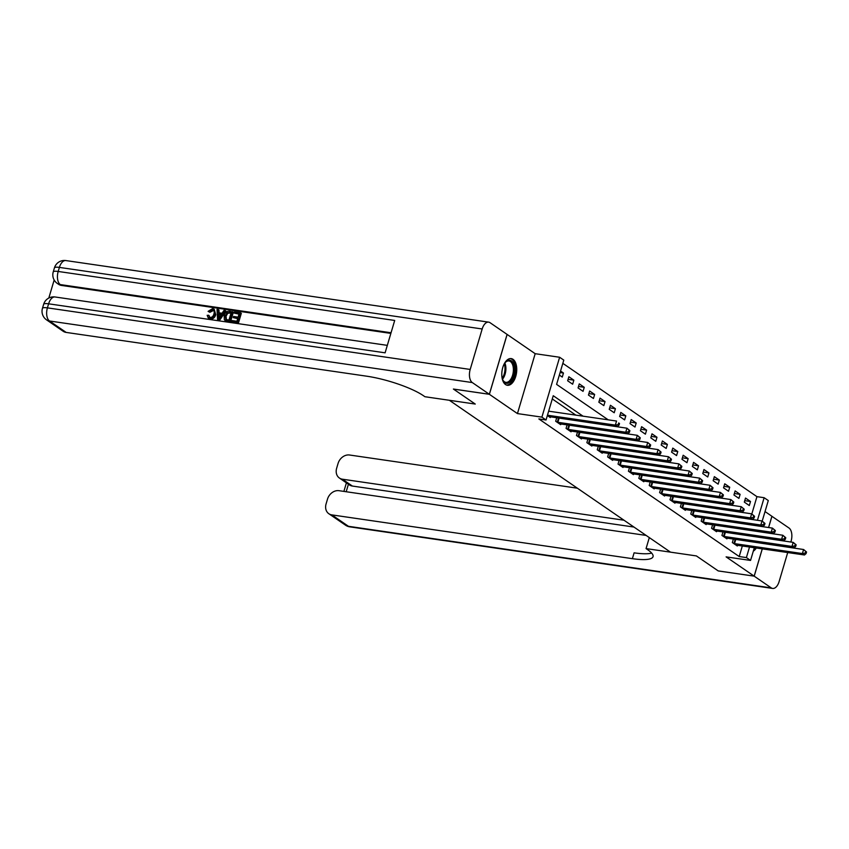 <?xml version="1.0" encoding="UTF-8"?>
<svg xmlns="http://www.w3.org/2000/svg" width="849" height="849" viewBox="0 0 849 849"><rect width="100%" height="100%" fill="white"/><g stroke="black" fill="none" stroke-linecap="round" stroke-linejoin="round"><path stroke-width="1.27" d="M513.008 359.307A13.488 7.301 98.3 0 0 511.215 358.586A13.488 7.301 98.3 0 0 502.353 369.156A13.488 7.301 98.3 0 0 505.537 384.555A13.488 7.301 98.3 0 0 507.331 385.276A13.488 7.301 98.3 0 0 516.181 374.706A13.488 7.301 98.3 0 0 513.008 359.307M751.821 513.963L756.937 496.654L764.132 497.705L768.292 500.56L762.211 521.095M768.557 527.537L771.9 516.266L765.034 511.554M488.663 322.142A10.368 5.614 98.3 0 0 482.179 328.977L59.388 267.403A10.368 5.614 -81.7 0 1 65.872 260.569L488.663 322.142A10.368 5.614 98.3 0 1 490.043 322.694L507.129 334.432L489.385 394.307L517.444 413.58L541.895 417.135L559.629 357.259L563.789 360.114L556.594 384.385L608.224 419.841M517.444 413.58L535.178 353.693L507.129 334.432M535.178 353.693L559.629 357.259M756.937 496.654L562.823 363.34M754.326 547.679L750.548 560.436L726.107 556.88L754.167 576.142L718.254 570.942L696.392 555.925L718.212 570.91L754.167 576.142L762.253 548.836M482.179 328.977L470.197 369.442A10.368 5.614 98.3 0 0 472.309 382.57L489.342 394.276L453.398 389.044L475.26 404.06L453.44 389.075L489.385 394.307M559.353 375.078L562.261 377.073L563.46 373.029L560.552 371.034M567.663 380.787L572.651 384.215L573.85 380.172L568.862 376.744L567.663 380.787M578.063 387.929L583.051 391.347L584.25 387.303L579.262 383.875L578.063 387.929M588.453 395.061L593.44 398.489L594.64 394.445L589.652 391.018L588.453 395.061M598.842 402.203L603.83 405.62L605.029 401.577L600.041 398.149L598.842 402.203M609.232 409.335L614.22 412.763L615.419 408.719L610.431 405.291L609.232 409.335M619.621 416.466L624.609 419.894L625.809 415.851L620.821 412.423L619.621 416.466M630.011 423.609L634.999 427.036L636.198 422.982L631.21 419.565L630.011 423.609M640.411 430.74L645.399 434.168L646.598 430.125L641.611 426.697L640.411 430.74M650.801 437.882L655.789 441.31L656.988 437.256L652 433.839L650.801 437.882M661.191 445.014L666.178 448.442L667.378 444.398L662.39 440.971L661.191 445.014M671.58 452.156L676.568 455.584L677.767 451.53L672.779 448.113L671.58 452.156M681.97 459.288L686.958 462.716L688.157 458.672L683.169 455.244L681.97 459.288M692.36 466.43L697.347 469.858L698.547 465.804L693.559 462.387L692.36 466.43M702.76 473.562L707.748 476.989L708.947 472.946L703.959 469.518L702.76 473.562M713.149 480.704L718.137 484.121L719.336 480.078L714.349 476.65L713.149 480.704M723.539 487.835L728.527 491.263L729.726 487.22L724.738 483.792L723.539 487.835M733.929 494.978L738.917 498.395L740.116 494.351L735.128 490.924L733.929 494.978M744.318 502.109L749.306 505.537L750.505 501.494L745.518 498.066L744.318 502.109M583.03 416.169L553.24 395.719L546.045 419.99L538.86 418.939L739.203 556.541L742.344 545.939M575.834 415.129L552.285 398.945M547.372 415.532L550.279 417.538L550.502 416.785M556.732 417.687L555.681 421.253L560.669 424.67L560.892 423.916M567.132 424.829L566.071 428.384L571.059 431.812L571.281 431.059M577.522 431.961L576.471 435.516L581.459 438.944L581.682 438.19M587.911 439.103L586.861 442.658L591.849 446.086L592.071 445.332M598.301 446.234L597.25 449.79L602.238 453.217L602.461 452.464M608.691 453.377L607.64 456.932L612.628 460.36L612.851 459.606M619.08 460.508L618.03 464.063L623.017 467.491L623.24 466.738M629.48 467.65L628.419 471.206L633.407 474.633L633.63 473.869M639.87 474.782L638.819 478.337L643.807 481.765L644.03 481.012M650.26 481.914L649.209 485.479L654.197 488.897L654.42 488.143M660.649 489.056L659.599 492.611L664.587 496.039L664.809 495.285M671.039 496.187L669.988 499.753L674.976 503.17L675.199 502.417M681.439 503.33L680.378 506.885L685.366 510.313L685.589 509.559M691.829 510.461L690.768 514.027L695.756 517.444L695.978 516.691M702.219 517.603L701.168 521.159L706.156 524.586L706.379 523.833M712.608 524.735L711.558 528.29L716.545 531.718L716.768 530.965M722.998 531.877L721.947 535.432L726.935 538.86L727.158 538.107M733.387 539.009L732.337 542.564L737.325 545.992L737.548 545.238M651.661 553.081A43.225 9.35 16.5 0 1 634.107 552.837L632.388 558.663A43.225 9.35 16.5 0 0 653.04 556.657A43.225 9.35 16.5 0 0 647.554 549.621L646.057 548.592L696.392 555.925L670.508 552.158L449.376 400.293L475.26 404.06L424.924 396.727L423.428 395.698A43.225 9.35 -163.5 0 0 366.694 376.192L66.148 332.415A10.368 8.426 124.5 0 1 63.155 331.259L46.525 319.84A10.368 8.426 -55.5 0 0 49.518 320.996L66.148 332.415M750.548 560.436L746.398 557.581L749.529 546.989M739.203 556.541L746.398 557.581M546.045 419.99L541.895 417.135M757.435 520.299L764.132 497.705M617.658 426.325L618.613 426.983M628.048 433.457L629.003 434.115M638.437 440.599L639.393 441.257M648.827 447.731L649.782 448.389M659.227 454.873L660.182 455.52M669.617 462.005L670.572 462.663M680.007 469.147L680.962 469.794M690.396 476.278L691.351 476.936M700.786 483.421L701.741 484.068M711.186 490.552L712.131 491.21M721.576 497.684L722.531 498.342M731.965 504.826L732.92 505.484M742.355 511.958L743.31 512.616M752.745 519.1L753.7 519.758M560.107 372.541L563.46 373.029M744.753 500.655L750.505 501.494M734.364 493.513L740.116 494.351M723.974 486.381L729.726 487.22M713.585 479.239L719.336 480.078M703.184 472.108L708.947 472.946M692.795 464.965L698.547 465.804M682.405 457.834L688.157 458.672M672.015 450.692L677.767 451.53M661.626 443.56L667.378 444.398M651.236 436.418L656.988 437.256M640.836 429.286L646.598 430.125M630.446 422.155L636.198 422.982M620.057 415.012L625.809 415.851M609.667 407.881L615.419 408.719M599.277 400.739L605.029 401.577M588.877 393.607L594.64 394.445M578.487 386.465L584.25 387.303M568.098 379.333L573.85 380.172M753.286 551.192A13.488 7.301 98.3 0 0 756.332 547.976M618.189 424.585L619.027 425.158L619.505 423.534L618.677 422.972L618.189 424.585L615.345 425.105L616.544 421.051L548.666 411.171L547.467 415.214L615.345 425.105L617.414 426.527L548.932 416.604M618.677 422.972L619.505 423.534M617.414 426.527L619.027 425.158M557.04 422.176L625.734 432.237L627.814 433.659L559.321 423.747M556.721 417.75L626.933 428.193L629.894 430.676L629.067 430.103L628.589 431.727L629.417 432.29L629.894 430.676M628.589 431.727L625.734 432.237L626.933 428.193L629.067 430.103M627.814 433.659L629.417 432.29M567.429 429.307L636.124 439.368L638.204 440.801L569.711 430.878M567.111 424.893L637.323 435.325L640.284 437.808L639.456 437.246L638.979 438.859L639.806 439.432L640.284 437.808M638.979 438.859L636.124 439.368L637.323 435.325L639.456 437.246M638.204 440.801L639.806 439.432M577.819 436.45L646.514 446.51L648.594 447.932L580.1 438.02M577.5 432.024L647.713 442.467L650.674 444.95L649.846 444.377L649.368 446.001L650.196 446.563L650.674 444.95M649.368 446.001L646.514 446.51L647.713 442.467L649.846 444.377M648.594 447.932L650.196 446.563M588.208 443.581L656.903 453.642L658.983 455.075L590.49 445.152M587.89 439.166L658.102 449.599L661.074 452.082L660.235 451.519L659.758 453.133L660.586 453.706L661.074 452.082M659.758 453.133L656.903 453.642L658.102 449.599L660.235 451.519M658.983 455.075L660.586 453.706M503.956 364.401A11.674 6.325 -81.7 0 1 505.378 362.343A11.674 6.325 -81.7 0 1 513.73 364.232A11.674 6.325 -81.7 0 1 511.597 380.246A11.674 6.325 -81.7 0 1 502.799 380.012A11.674 6.325 -81.7 0 1 502.512 379.301A11.674 6.325 -81.7 0 1 502.035 377.635M502.64 379.63A10.804 5.858 98.3 0 0 505.845 382.347A10.804 5.858 98.3 0 0 512.159 376.521A10.804 5.858 98.3 0 0 512.594 364.688A10.804 5.858 98.3 0 0 508.954 360.963A10.804 5.858 98.3 0 0 505.113 362.661M506.482 385.053A13.404 7.259 98.3 0 0 514.112 377.561A13.404 7.259 98.3 0 0 514.558 363.117A13.404 7.259 98.3 0 0 510.334 358.554M753.774 549.558A13.404 7.259 98.3 0 0 755.122 547.796M213.598 310.394L209.894 312.315L208.101 311.36L212.579 308.643L214.192 309.206L215.752 314.724C214.808 317.706 213.003 319.15 210.319 319.054L208.334 318.12L207.167 315.297L209.141 315.637L209.586 317.377M214.192 309.206L215.752 314.724M225.25 310.617L225.919 311.074L219.615 320.285L217.577 319.627L217.026 309.418L218.32 309.598L218.416 312.729L222.088 313.27L223.956 310.426L225.25 310.617L218.946 319.829L217.577 319.627M218.32 309.598L218.978 310.055L219.063 312.825M233.252 317.622L233.581 316.497L238.113 317.165L239.11 313.801L234.027 313.058L234.356 311.944L240.66 312.857L241.328 313.313L238.452 323.023L231.703 321.686L232.032 320.561L236.903 321.272L237.784 318.279L233.252 317.622L237.688 318.63M239.015 314.141L234.027 313.058M390.858 333.402L61.553 285.444A10.368 8.426 124.5 0 1 58.56 284.288L57.308 283.428A10.368 8.426 -55.5 0 0 60.3 284.585L61.553 285.444M54.166 280L48.818 298.031M232.7 311.7L229.824 321.41L225.388 320.614L224.338 319.733L224.168 315.573C225.07 312.464 226.885 311.021 229.601 311.243L233.358 312.156L230.482 321.867L225.006 320.2M472.309 382.57L49.518 320.996A10.368 5.614 -81.7 0 1 47.406 307.869L48.605 303.815L385.106 352.823L394.7 320.455L58.199 271.457L59.388 267.403A10.368 2.25 -163.5 0 0 54.432 267.881L53.232 271.935A10.368 2.25 16.5 0 1 58.199 271.457A10.368 5.614 -81.7 0 0 60.3 284.585L391.049 332.755M507.086 334.4L489.342 394.276M240.66 312.857L237.784 322.567L238.452 323.023M237.784 322.567L231.703 321.686M226.057 321.071L224.338 319.733M231.151 312.644L227.129 312.772L225.378 315.775L225.823 319.447L228.933 320.105L231.151 312.644M229.824 321.41L230.482 321.867M231.045 312.984L227.797 313.228L226.036 316.231L226.481 319.903M229.368 312.379L230.037 312.835M227.129 312.772L227.797 313.228M225.378 315.775L226.036 316.231M219.711 316.9L221.398 314.332L218.448 313.907L218.596 318.608L219.711 316.9M218.946 319.829L219.615 320.285M221.175 314.661L219.116 314.363L219.212 317.568M218.448 313.907L219.116 314.363M208.472 315.181L210.053 317.494C211.995 317.473 213.269 316.348 213.874 314.098C214.648 311.848 214.15 310.405 212.367 309.779L213.035 310.235M213.29 310.129L212.367 309.779L209.225 311.859L209.894 312.315M209.225 317.186L210.053 317.494M215.084 314.268C214.15 317.25 212.335 318.693 209.661 318.598L210.319 319.054M209.661 318.598L208.334 318.12M209.225 311.859L208.101 311.36M646.057 548.592L649.315 537.597M623.994 520.214L342.402 479.197A10.368 8.426 -55.5 0 1 339.409 478.04A10.368 8.426 -55.5 0 1 336.65 468.234L338.061 463.458A10.368 8.426 -55.5 0 1 349.576 455.011L577.352 488.186M646.142 535.422L339.006 490.69A10.368 8.426 -55.5 0 0 327.491 499.148L326.08 503.924A10.368 8.426 -55.5 0 0 328.839 513.73A10.368 8.426 -55.5 0 0 331.832 514.887L348.461 526.306L771.242 587.879A10.368 5.614 98.3 0 0 772.622 588.431A10.368 5.614 98.3 0 0 779.106 581.597L787.713 552.55M790.833 542.033L791.098 541.131A10.368 5.614 98.3 0 0 788.986 528.004L771.89 516.288M771.242 587.879L754.199 576.174L762.296 548.847M768.61 527.547L771.943 516.298M632.388 558.663L331.832 514.887M633.97 527.059L352.377 486.053A10.368 8.426 124.5 0 1 349.385 484.896L339.409 478.04M598.598 450.723L667.303 460.784L669.373 462.206L600.88 452.294M598.28 446.298L668.492 456.741L671.463 459.224L670.625 458.651L670.148 460.264L670.986 460.837L671.463 459.224M670.148 460.264L667.303 460.784L668.492 456.741L670.625 458.651M669.373 462.206L670.986 460.837M608.988 457.855L677.693 467.916L679.773 469.348L611.28 459.426M608.68 453.44L678.892 463.872L681.853 466.356L681.025 465.783L680.537 467.406L681.376 467.979L681.853 466.356M680.537 467.406L677.693 467.916L678.892 463.872L681.025 465.783M679.773 469.348L681.376 467.979M619.388 464.997L688.083 475.058L690.163 476.48L621.67 466.568M619.07 460.572L689.282 471.015L692.243 473.498L691.415 472.925L690.937 474.538L691.765 475.111L692.243 473.498M690.937 474.538L688.083 475.058L689.282 471.015L691.415 472.925M690.163 476.48L691.765 475.111M629.778 472.129L698.472 482.19L700.552 483.622L632.059 473.7M629.459 467.714L699.672 478.146L702.632 480.63L701.805 480.056L701.327 481.68L702.155 482.253L702.632 480.63M701.327 481.68L698.472 482.19L699.672 478.146L701.805 480.056M700.552 483.622L702.155 482.253M640.167 479.271L708.862 489.332L710.942 490.754L642.449 480.842M639.849 474.846L710.061 485.278L713.022 487.772L712.194 487.199L711.717 488.812L712.544 489.385L713.022 487.772M711.717 488.812L708.862 489.332L710.061 485.278L712.194 487.199M710.942 490.754L712.544 489.385M650.557 486.403L719.252 496.463L721.332 497.896L652.839 487.973M650.238 481.988L720.451 492.42L723.422 494.903L722.584 494.33L722.106 495.954L722.934 496.527L723.422 494.903M722.106 495.954L719.252 496.463L720.451 492.42L722.584 494.33M721.332 497.896L722.934 496.527M660.947 493.545L729.652 503.606L731.721 505.028L663.228 495.105M660.628 489.12L730.84 499.552L733.812 502.046L732.974 501.472L732.496 503.086L733.334 503.659L733.812 502.046M732.496 503.086L729.652 503.606L730.84 499.552L732.974 501.472M731.721 505.028L733.334 503.659M671.336 500.677L740.041 510.737L742.122 512.17L673.628 502.247M671.028 496.262L741.241 506.694L744.202 509.177L743.374 508.604L742.886 510.228L743.724 510.801L744.202 509.177M742.886 510.228L740.041 510.737L741.241 506.694L743.374 508.604M742.122 512.17L743.724 510.801M681.736 507.819L750.431 517.879L752.511 519.301L684.018 509.379M681.418 503.393L751.63 513.825L754.591 516.319L753.763 515.746L753.286 517.359L754.114 517.932L754.591 516.319M753.286 517.359L750.431 517.879L751.63 513.825L753.763 515.746M752.511 519.301L754.114 517.932M692.126 514.95L760.821 525.011L762.901 526.444L694.408 516.521M691.808 510.525L762.02 520.968L764.981 523.451L764.153 522.878L763.676 524.502L764.503 525.064L764.981 523.451M763.676 524.502L760.821 525.011L762.02 520.968L764.153 522.878M762.901 526.444L764.503 525.064M702.516 522.093L771.21 532.153L773.29 533.575L704.797 523.653M702.197 517.667L772.41 528.099L775.37 530.583L774.543 530.02L774.065 531.633L774.893 532.206L775.37 530.583M774.065 531.633L771.21 532.153L772.41 528.099L774.543 530.02M773.29 533.575L774.893 532.206M712.905 529.224L781.6 539.285L783.68 540.707L715.187 530.795M712.587 524.799L782.799 535.241L785.771 537.725L784.932 537.152L784.455 538.775L785.283 539.338L785.771 537.725M784.455 538.775L781.6 539.285L782.799 535.241L784.932 537.152M783.68 540.707L785.283 539.338M723.295 536.356L792 546.416L794.07 547.849L725.577 537.926M722.977 531.941L793.189 542.373L796.16 544.856L795.322 544.294L794.844 545.907L795.683 546.48L796.16 544.856M794.844 545.907L792 546.416L793.189 542.373L795.322 544.294M794.07 547.849L795.683 546.48M733.685 543.498L802.39 553.559L804.47 554.981L735.977 545.069M733.377 539.073L803.589 549.515L806.55 551.999L805.722 551.426L805.234 553.049L806.072 553.612L806.55 551.999M805.234 553.049L802.39 553.559L803.589 549.515L805.722 551.426M804.47 554.981L806.072 553.612M557.262 422.229L558.462 418.186M557.857 422.356L559.056 418.302M567.652 429.371L568.851 425.317M568.246 429.488L569.446 425.445M578.042 436.503L579.241 432.459M578.636 436.619L579.835 432.576M588.431 443.645L589.63 439.591M589.036 443.762L590.225 439.718M504.858 362.99A10.804 5.858 -81.7 0 1 505.102 363.595A10.804 5.858 -81.7 0 1 502.491 379.238M502.183 378.24A10.453 5.656 98.3 0 0 504.274 363.86M387.314 345.363L55.089 296.98A10.368 5.614 -81.7 0 0 48.605 303.815A10.368 2.25 -163.5 0 0 43.649 304.303L42.45 308.346A10.368 2.25 16.5 0 1 47.406 307.869L470.197 369.442M226.874 320.975L227.532 321.431M218.533 316.581L219.191 317.038M342.402 479.197L352.377 486.053M348.419 484.227L346.19 491.741M348.461 526.306A10.368 8.426 124.5 0 1 345.469 525.149A10.368 10.368 0 0 0 349.841 526.858A10.368 5.614 -81.7 0 1 348.461 526.306M598.821 450.777L600.02 446.733M599.426 450.893L600.625 446.85M609.221 457.919L610.42 453.865M609.815 458.036L611.015 453.992M619.611 465.05L620.81 461.007M620.205 465.167L621.404 461.124M630 472.193L631.2 468.139M630.595 472.309L631.794 468.266M640.39 479.324L641.589 475.281M640.984 479.441L642.184 475.398M650.78 486.456L651.979 482.412M651.385 486.583L652.573 482.529M661.169 493.598L662.369 489.555M661.774 493.715L662.973 489.671M671.57 500.73L672.769 496.686M672.164 500.857L673.363 496.803M681.959 507.872L683.158 503.828M682.554 507.989L683.753 503.945M692.349 515.003L693.548 510.96M692.943 515.131L694.142 511.077M702.739 522.146L703.938 518.102M703.333 522.262L704.532 518.219M713.128 529.277L714.327 525.234M713.733 529.405L714.922 525.351M723.518 536.419L724.717 532.365M724.123 536.536L725.322 532.493M733.918 543.551L735.117 539.508M734.512 543.668L735.712 539.624M55.089 296.98A10.368 10.368 0 0 0 43.649 304.303M42.45 308.346A10.368 10.368 0 0 0 46.525 319.84M65.872 260.569A10.368 10.368 0 0 0 54.432 267.881M53.232 271.935A10.368 10.368 0 0 0 57.308 283.428M225.622 320.837L224.953 320.381M328.839 513.73L345.469 525.149M349.841 526.858L772.622 588.431M346.413 482.858L343.887 491.401"/></g></svg>
